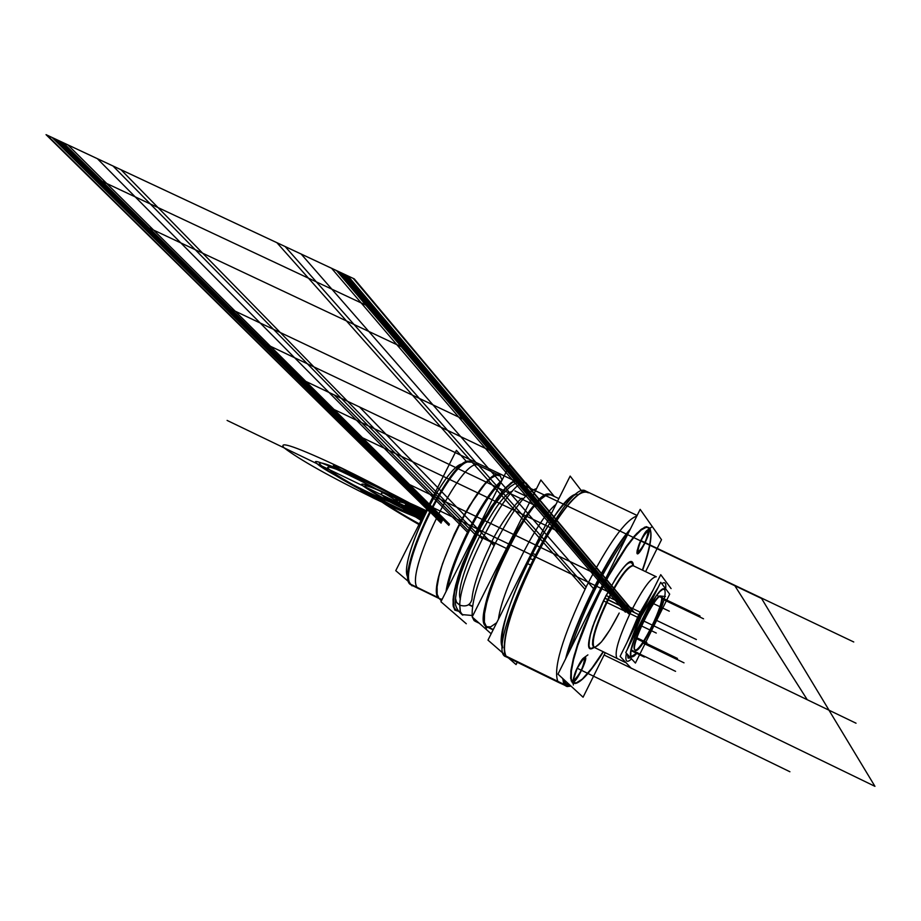 <?xml version="1.0" encoding="UTF-8"?>
<svg xmlns="http://www.w3.org/2000/svg" width="921" height="921" viewBox="0 0 921 921"><rect width="100%" height="100%" fill="white"/><g stroke="black" fill="none" stroke-linecap="round" stroke-linejoin="round"><path stroke-width="1.38" d="M462.803 615.147L460.373 611.878L459.786 605.166C466.222 607.089 470.263 605.189 471.909 599.456C470.263 605.189 466.222 607.089 459.786 605.166C459.567 572.171 513.434 473.313 526.064 483.111L526.064 483.111C513.434 473.313 459.567 572.171 459.786 605.166L456.874 602.806L455.63 600.124L455.515 598.397L456.528 602.311L459.786 605.166L460.166 611.118L461.928 614.572L472.082 615.481M479.323 623.287L474.925 621.157L472.346 617.116L474.085 620.604L477.17 621.387M472.266 616.736C471.103 601.977 478.805 577.444 495.36 543.137L506.504 548.49L495.36 543.137C512.767 509.785 526.501 491.607 536.54 488.602C526.501 491.607 512.767 509.785 495.36 543.137C478.805 577.444 471.103 601.977 472.266 616.736M485.851 626.453C479.818 617.058 486.829 591.132 506.884 548.674C525.914 512.444 540.12 494.289 549.515 494.186C540.12 494.289 525.914 512.444 506.884 548.674C487.267 590.073 480.117 615.907 485.448 626.165M472.519 606.202L468.973 604.475M454.986 609.391L458.14 611.049M456.494 610.727L454.111 607.526L453.5 601.045L454.709 591.593L457.702 579.631L462.319 565.828L475.397 535.7L483.122 521.056L498.86 496.58L505.997 488.084L512.134 482.696L516.946 480.693L520.192 482.132L519.306 481.292M486.311 511.454L463.896 556.042M520.353 482.12L516.623 480.186L511.88 482.213L505.859 487.474L491.261 506.608L475.8 533.812L462.687 563.468L457.898 577.271L454.64 589.417L453.074 599.272L453.247 606.375L455.147 610.37L453.247 606.375L453.074 599.272L454.64 589.417L457.898 577.271L462.687 563.468L475.8 533.812L483.433 519.525L498.871 495.74L505.859 487.474L511.88 482.213L516.623 480.186L519.881 481.453L516.623 480.186L511.88 482.213L505.859 487.474L498.871 495.74L483.433 519.525L475.8 533.812L462.687 563.468L457.898 577.271L454.64 589.417L453.074 599.272L453.247 606.375L455.147 610.37L453.247 606.375L453.074 599.272L454.64 589.417L457.898 577.271L462.687 563.468L475.8 533.812L483.433 519.525L498.871 495.74L505.859 487.474L511.88 482.213L516.623 480.186L519.881 481.453L516.37 480.209L511.167 482.708L504.581 488.844L496.96 498.307L480.451 524.901L472.542 540.477L459.752 571.596L455.63 585.284L453.351 596.635L453.051 605.005L454.721 609.932L458.232 611.187M466.291 623.747L440.929 601.747L509.601 465.117L524.164 482.443M501.957 480.325C483.191 495.475 450.093 561.257 446.029 591.604M483.076 517.89L467.269 549.342M446.835 589.993C451.75 559.554 482.765 497.893 501.323 481.579C482.765 497.893 451.75 559.554 446.835 589.993C451.75 559.554 482.765 497.893 501.323 481.579C482.765 497.893 451.75 559.554 446.835 589.993C451.75 559.554 482.765 497.893 501.323 481.579C482.765 497.893 451.75 559.554 446.835 589.993M438.051 597.326L441.389 600.849M447.56 588.565C453.167 558.114 482.431 499.942 500.782 482.673M502.083 480.083L500.172 475.904L496.523 475.178L491.307 478.022L484.826 484.296L469.56 505.606L461.686 519.432L454.272 534.307L442.552 563.652L438.926 576.385L437.107 586.792L437.176 594.298L439.098 598.489C423.28 589.912 480.382 470.263 498.031 475.029M410.501 584.582C393.808 575.602 452.395 453.949 469.802 461.409M478.69 465.519L478.402 465.381C462.457 454.318 401.544 578.998 418.33 588.381L410.628 584.639L419.193 588.933M467.016 462.135C447.422 467.016 400.497 564.941 409.442 582.302L411.031 584.835C394.107 575.372 454.997 450.76 471.08 461.893M412.044 585.894L409.603 582.809C400.6 565.356 447.813 466.843 467.511 461.939L471.725 462.204M407.6 576.431C399.23 560.141 442.932 468.939 461.306 464.334M408.82 581.853L395.754 570.663L456.413 450.334L466.671 461.789M408.13 577.628C396.87 564.182 445.373 463.459 462.895 463.896C445.373 463.459 396.87 564.182 408.13 577.628C397.296 564.815 442.425 468.801 461.409 464.299C442.425 468.801 397.296 564.815 408.13 577.628C397.296 564.815 442.425 468.801 461.409 464.299M409.764 583.787L438.419 597.717M411.906 585.388L411.031 584.835C393.958 575.199 455.883 449.252 471.379 462.031C455.883 449.252 393.958 575.199 411.031 584.835C393.958 575.199 455.883 449.252 471.379 462.031M593.838 647.187C590.43 642.19 595.035 626.349 607.63 599.686L604.786 598.063C621.122 567.474 630.574 556.687 633.153 565.69C630.574 556.687 621.122 567.474 604.798 598.051L607.63 599.686C619.349 577.11 627.777 565.747 632.934 565.598L633.176 565.701C627.477 566.795 618.705 579.056 606.858 602.495L603.405 600.78L615.758 578.319C626.913 561.43 632.819 557.24 633.464 565.782M593.734 647.141L594.057 647.348C591.121 641.166 596.244 624.507 609.426 597.361L606.145 595.265L592.721 626.372C586.712 645.207 587.195 652.229 594.183 647.428M604.798 598.051L596.463 616.517L590.764 632.9L588.703 644.263L589.544 648.016L590.614 648.614L593.918 647.244L590.614 648.614L588.91 646.554L588.956 641.177L590.764 632.9L596.463 616.517L604.798 598.051C621.122 567.474 630.574 556.687 633.153 565.69C630.574 556.687 621.122 567.474 604.798 598.051C621.122 567.474 630.574 556.687 633.153 565.69C630.574 556.687 621.122 567.474 604.798 598.051L607.63 599.686L604.786 598.063L596.463 616.517L590.764 632.9L588.703 644.263L589.544 648.016L590.614 648.614L593.918 647.244L590.614 648.614L588.91 646.554L588.956 641.177L590.764 632.9L596.463 616.517L604.798 598.051L594.206 622.366L589.647 637.367L588.91 646.554L590.614 648.614L593.918 647.244L590.614 648.614L588.91 646.554L589.647 637.367L594.206 622.366L601.816 604.234L604.798 598.051L607.63 599.686L604.786 598.063M607.63 599.686L596.255 626.579L592.733 640.107L592.514 644.447L593.343 646.841L595.185 647.21L601.436 641.937L610.001 629.734L619.2 613.029L610.001 629.734L601.436 641.937L595.185 647.21L593.343 646.841L592.514 644.447L592.733 640.107L596.255 626.579L607.63 599.686L596.255 626.579L592.733 640.107L592.514 644.447L593.343 646.841L595.185 647.21L601.436 641.937L610.001 629.734L619.2 613.029C607.618 635.432 599.191 646.818 593.895 647.221M605.235 652.713L583.074 697.209L557.976 674.137L640.176 509.359L661.508 539.706L645.598 571.653M649.8 528.378L646.277 526.662L641.2 529.322L634.534 535.861L617.864 559.22L599.629 592.134L583.672 627.754L577.64 644.216L573.334 658.607L570.974 670.177L570.652 678.386L572.367 682.829C577.709 685.915 587.966 675.542 603.128 651.7C591.489 670.154 582.498 680.7 576.132 683.313L572.367 682.829C577.709 685.915 587.966 675.542 603.128 651.7L591.904 668.162L582.291 679.134L575.165 683.566L571.193 680.93L570.824 671.328L574.151 655.533L580.921 634.937L590.511 611.486L602.035 587.402L614.353 565.01L626.303 546.452L636.733 533.455L644.712 527.134L649.547 527.963L646.277 526.662L641.2 529.322L634.534 535.861L626.625 545.992L608.7 574.877L591.144 610.082L583.672 627.754L573.334 658.607L570.974 670.177L570.652 678.386L572.367 682.829C577.709 685.915 587.966 675.542 603.128 651.7C587.966 675.542 577.709 685.915 572.367 682.829L570.652 678.386L570.974 670.177L573.334 658.607L577.64 644.216L583.672 627.754L599.629 592.134L608.7 574.877L626.625 545.992L634.534 535.861L641.2 529.322L646.277 526.662L649.547 527.963L646.277 526.662L641.2 529.322L634.534 535.861L626.625 545.992L608.7 574.877L599.629 592.134L583.672 627.754L577.64 644.216L573.334 658.607L570.974 670.177L570.652 678.386L572.367 682.829L570.652 678.386L570.974 670.177L573.334 658.607L577.64 644.216L583.672 627.754L599.629 592.134L608.7 574.877L626.625 545.992L634.534 535.861L641.2 529.322L646.277 526.662L649.547 527.963C652.586 533.466 650.191 547.511 642.374 570.111C649.673 549.066 652.252 535.354 650.088 528.965M647.44 530.105C641.2 538.025 637.735 545.658 637.067 553.014L641.925 548.03L637.067 553.014C638.886 542.619 642.708 534.951 648.522 530.012L647.313 536.724M584.927 657.629L583.718 664.478L584.927 657.629C578.802 663.143 574.957 670.856 573.392 680.769C574.957 670.856 578.802 663.143 584.927 657.629C580.103 656.063 565.69 695.297 578.273 675.692L573.392 680.769C574.957 670.856 578.802 663.143 584.927 657.629C578.802 663.143 574.957 670.856 573.392 680.769L578.273 675.692L573.392 680.769C573.933 673.585 577.432 665.918 583.902 657.778M650.295 529.54L650.261 529.471C652.402 535.803 649.869 549.4 642.651 570.237M649.006 527.733L649.696 528.458L646.392 527.215L641.258 529.978L634.523 536.655L626.545 546.959L608.516 576.201L599.433 593.608L590.971 611.625L577.663 645.667L573.53 659.862L571.377 671.144L571.285 678.95L573.253 682.933M569.466 684.706L566.081 685.903M565.874 685.972L562.432 678.247M630.344 529.068C609.207 552.554 574.854 621.364 565.598 658.849M568.787 684.073L565.517 685.212L568.787 684.073M569.028 685.892L564.976 685.397L562.984 678.754L564.976 685.397L569.339 685.777L564.976 685.397L562.984 678.754L564.976 685.397L569.339 685.777M566.703 656.638C576.408 619.626 608.677 554.995 629.388 530.98C608.677 554.995 576.408 619.626 566.703 656.638C576.408 619.626 608.677 554.995 629.388 530.98C608.677 554.995 576.408 619.626 566.703 656.638C576.408 619.626 608.677 554.995 629.388 530.98C608.677 554.995 576.408 619.626 566.703 656.638M567.889 683.255L565.01 684.234M572.217 681.793L576.638 683.129C582.947 680.538 591.869 670.108 603.405 651.826M563.71 684.671L566.772 686.421M564.193 679.859L566.991 686.525L565.425 685.063L504.34 655.257L505.963 656.731C482.754 651.354 566.323 477.239 585.526 490.962L585.698 491.031M567.048 686.548L571.02 686.133M558.978 682.611L563.813 684.821L558.138 682.058C552.565 669.809 562.132 637.62 586.861 585.491C608.735 543.194 625.405 520.031 636.86 516.002M626.591 536.598C603.462 569.328 584.616 607.123 570.03 649.961M531.878 553.498L535.182 554.396M504.95 654.877C502.072 637.136 512.686 603.785 536.793 554.833M502.475 647.187L502.475 647.164C499.677 631.725 508.749 602.161 529.679 558.494L532.568 559.531L529.679 558.494C508.277 603.255 499.286 633.026 502.728 647.785C499.286 633.026 508.277 603.255 529.679 558.494C548.594 521.931 563.928 500.564 575.671 494.404M506.331 656.765C500.034 644.205 509.198 611.947 533.823 559.991C511.512 606.536 501.83 638 504.789 654.359L506.331 656.765L563.813 684.821L506.331 656.765C500.034 644.205 509.198 611.947 533.823 559.991C560.198 510.107 578.376 487.716 588.358 492.827C578.376 487.716 560.198 510.107 533.823 559.991C560.198 510.107 578.376 487.716 588.358 492.827C578.376 487.716 560.198 510.107 533.823 559.991C509.198 611.947 500.034 644.205 506.331 656.765C500.034 644.205 509.198 611.947 533.823 559.991C553.97 521.01 570.272 498.261 582.705 491.733M517.245 662.234L516.071 664.582L508.76 658.216M503.58 653.703L487.98 640.118L570.157 476.076L581.715 491.112M576.696 494.082C565.103 498.94 549.434 520.411 529.679 558.494C549.434 520.411 565.103 498.94 576.696 494.082C565.103 498.94 549.434 520.411 529.679 558.494L532.568 559.531L529.679 558.494C508.277 603.255 499.286 633.026 502.728 647.785C490.214 630.655 555.513 494.957 576.696 494.082C565.103 498.94 549.434 520.411 529.679 558.494L532.568 559.531L529.679 558.494C508.277 603.255 499.286 633.026 502.728 647.785M526.939 563.33L530.001 564.734M531.498 565.413C552.6 523.439 569.846 498.814 583.212 491.549M587.068 491.687L583.166 491.572M549.296 494.197C532.729 486.979 470.608 614.94 485.379 625.923L493.299 629.504M498.434 619.246C502.06 589.394 537.668 518.385 555.962 504.42M551.126 494.945L547.5 494.635C528.09 498.883 475.685 608.251 485.056 624.945L487.186 627.558M484.239 611.981C487.209 584.95 517.947 521.113 537.208 501.945C517.947 521.113 487.209 584.95 484.239 611.981C487.209 584.95 517.947 521.113 537.208 501.945C517.947 521.113 487.209 584.95 484.239 611.981C487.209 584.95 517.947 521.113 537.208 501.945C517.947 521.113 487.209 584.95 484.239 611.981M496.684 622.723L490.674 626.856L486.472 626.717L484.365 622.251L484.538 613.697L486.99 601.586L491.595 586.689L498.042 570.018L514.655 535.941L523.658 520.895L532.315 508.576L540.04 499.804L546.326 495.107L550.77 494.773C537.208 482.351 474.603 605.362 484.895 624.426M554.269 496.442L540.869 479.979L472.162 616.955L491.158 633.775M648.879 529.587C651.792 531.106 638.472 557.838 637.01 553.406M648.188 530.818C647.095 539.361 643.641 546.556 637.827 552.416L637.562 552.128M637.746 552.37C638.817 543.862 642.259 536.667 648.096 530.761L648.372 531.072M637.217 553.671L637.136 550.608L639.796 542.918L644.101 534.571L647.866 529.794M585.261 657.226C588.484 658.158 575.084 685.051 573.323 681.195M584.777 658.665L584.559 658.446C583.603 666.839 580.103 674.057 574.094 680.101M573.15 680.573L577.179 668.324L584.328 657.467M629.561 637.344L640.671 612.407L608.309 596.831M624.093 660.622L625.198 662.395L593.907 647.221M608.125 599.916L638.76 614.664L626.971 642.536L638.76 614.664L653.139 589.947L638.76 614.664L626.971 642.536L638.76 614.664L626.971 642.536L638.76 614.664L653.139 589.947L638.76 614.664L608.125 599.916L638.76 614.664L653.139 589.947L638.76 614.664L604.763 598.005M623.402 659.885L624.576 662.095L623.402 659.885L625.543 662.176M617.139 658.492C613.904 653.553 618.601 637.746 631.23 611.037L639.22 614.883L631.23 611.037C642.939 588.427 651.285 576.995 656.305 576.765L633.13 565.69M639.554 611.878L641.649 613.041M639.381 614.963L640.406 615.55L639.381 614.963M640.648 615.735L627.143 649.812L640.648 615.735L627.143 649.812L640.648 615.735L627.143 649.812L640.648 615.735L658.446 586.873L640.648 615.735M626.372 653.208C624.933 661.531 626.671 663.419 631.587 658.883C626.671 663.419 624.933 661.531 626.372 653.208C624.933 661.531 626.671 663.419 631.587 658.883C626.671 663.419 624.933 661.531 626.372 653.208C624.933 661.531 626.671 663.419 631.587 658.883C626.671 663.419 624.933 661.531 626.372 653.208M637.01 617.012L639.151 618.06M665.63 588.772C666.32 583.143 665.043 581.45 661.785 583.672C665.043 581.45 666.32 583.143 665.63 588.772C666.32 583.143 665.043 581.45 661.785 583.672C665.043 581.45 666.32 583.143 665.63 588.772C666.32 583.143 665.043 581.45 661.785 583.672C665.043 581.45 666.32 583.143 665.63 588.772M650.836 594.575L638.115 617.542L605.742 601.966M671.087 588.577L660.737 574.681L620.098 656.351L631.392 668.427M630.425 657.617L628.226 657.594L627.558 654.486L628.226 657.594L630.425 657.617L628.226 657.594L627.558 654.486L628.226 657.594L630.425 657.617L628.226 657.594L627.558 654.486L628.226 657.594L630.425 657.617M629.25 645.563L641.108 616.264L656.339 591.109L641.108 616.264L629.25 645.563C636.054 624.703 645.08 606.548 656.339 591.109L641.108 616.264L629.25 645.563M629.124 645.817L642.225 613.985L656.5 590.787L639.968 618.521L629.112 645.828M627.408 654.324L628.053 658.124L630.689 657.905M644.55 615.435C633.613 637.954 629.181 651.861 631.276 657.168L637.746 652.828M638.357 627.259L647.993 607.895M664.294 589.325L664.824 590.027C661.117 577.858 623.126 654.221 631.645 656.765M648.085 607.71L638.265 627.454M637.574 652.644L631.311 656.523C624.473 651.677 659.897 580.483 664.582 589.601C659.897 580.483 624.473 651.677 631.311 656.523C624.473 651.677 659.897 580.483 664.582 589.601C659.897 580.483 624.473 651.677 631.311 656.523L632.831 656.777L637.585 652.655L631.311 656.523C624.473 651.677 659.897 580.483 664.582 589.601L662.821 589.302L659.954 591.478L656.189 595.991L642.501 619.557L634.776 637.62L630.897 651.377L630.793 655.315L631.956 656.88L634.27 655.959L637.574 652.644L632.831 656.777L631.069 656.132M669.682 594.149L660.737 582.279L625.773 652.552L635.421 663.062L669.682 594.149M660.564 596.06C654.854 593.849 629.596 646.231 634.719 649.673C629.596 646.231 654.854 593.849 660.564 596.06C654.854 593.849 629.596 646.231 634.719 649.673C629.596 646.231 654.854 593.849 660.564 596.06C654.854 593.849 629.596 646.231 634.719 649.673C629.929 644.907 656.454 591.259 661.082 596.313C665.987 600.642 640.325 653.242 634.949 649.869C639.819 654.232 666.102 600.699 661.197 596.428C666.102 600.699 639.819 654.232 634.949 649.869C639.819 654.232 666.102 600.699 661.197 596.428C666.102 600.699 639.819 654.232 634.949 649.869C639.819 654.232 666.102 600.699 661.197 596.428M664.271 586.976L663.27 585.641M651.469 630.574C663.108 606.479 667.311 592.514 664.087 588.68C659.436 589.924 652.206 600.285 642.409 619.741M661.508 596.255C667.69 598.731 639.727 655.971 635.179 650.157C629.699 647.302 655.165 594.149 661.071 596.106M459.786 605.166C459.579 571.78 514.298 471.932 526.363 483.26M506.504 548.49L495.36 543.137M671.812 634.511L824.399 707.984L643.802 621.03L807.245 699.718L734.831 585.744L334.208 394.925L468.156 530.588L334.208 394.925L468.156 530.588L334.208 394.925L734.854 585.756L334.208 394.925L734.831 585.744L807.257 699.73L734.831 585.744L807.245 699.718L643.802 621.03L829.05 710.218L761.598 598.5L359.501 406.967L494.093 545.704L359.501 406.967L761.598 598.5L829.05 710.218L671.812 634.511M586.09 587.034L285.119 246.54L112.995 165.987L341.242 398.275L475.961 462.446L285.119 246.54L112.995 165.987L474.154 533.535L341.242 398.275L475.961 462.446L341.242 398.275L475.961 462.446L285.119 246.54L112.995 165.987L474.154 533.535M423.269 517.003L422.969 517.637M426.596 510.867C392.864 495.014 377.99 489.707 381.962 494.968L424.097 515.253C407.543 507.989 400.739 506.009 403.72 509.313L421.07 520.446M630.873 611.763L524.233 485.436L294.121 375.826L441.827 521.574M53.015 137.92L294.121 375.826L524.233 485.436L347.01 275.494L53.015 137.92M655.545 619.902L696.391 639.554L655.545 619.902M288.641 373.224L429.831 512.064L288.641 373.224L529.886 488.13L288.641 373.224L529.886 488.13L354.263 278.89L46.05 134.662L429.831 512.064L288.641 373.224L529.886 488.13L288.641 373.224L529.886 488.13L354.263 278.89L46.05 134.662L429.831 512.064L288.641 373.224L529.886 488.13L288.641 373.224L529.886 488.13L354.263 278.89L46.05 134.662L288.641 373.224L529.886 488.13L288.641 373.224L429.831 512.064L288.641 373.224L529.886 488.13L354.263 278.89L46.05 134.662L429.831 512.064L288.641 373.224L529.886 488.13L288.641 373.224L529.886 488.13L354.263 278.89L46.05 134.662L288.641 373.224L529.886 488.13L288.641 373.224L429.831 512.064L288.641 373.224L529.886 488.13L354.263 278.89L46.05 134.662L429.831 512.064L288.641 373.224L529.886 488.13L354.263 278.89L46.05 134.662L288.641 373.224L529.886 488.13L288.641 373.224L529.886 488.13L354.263 278.89L46.05 134.662L288.641 373.224L529.886 488.13L354.263 278.89L46.05 134.662L288.641 373.224L46.05 134.662L288.641 373.224L529.886 488.13L354.263 278.89L46.05 134.662L288.641 373.224L529.886 488.13L354.263 278.89L46.05 134.662L288.641 373.224L529.886 488.13L354.263 278.89L46.05 134.662L288.641 373.224L529.886 488.13L354.263 278.89L46.05 134.662L354.263 278.89L529.886 488.13L288.641 373.224M436.013 518.132L441.078 523.116L436.013 518.132M634.281 612.511L529.886 488.13L634.281 612.511M425.606 512.191C404.676 502.59 396.111 499.792 399.91 503.799C403.502 506.757 411.169 511.42 422.9 517.775M418.905 512.893C415.682 512.341 410.363 509.785 402.961 505.215C406.173 505.756 411.491 508.311 418.905 512.893M423.695 513.043C420.425 512.49 415.072 509.912 407.635 505.318C410.881 505.859 416.234 508.438 423.695 513.043M422.647 517.314L418.399 514.655L423.2 516.209M631.173 649.858L675.565 671.34L631.173 649.858M634.719 637.804L677.465 658.446L634.719 637.804M656.731 595.3L700.029 616.045L656.731 595.3M662.187 598.961L703.517 618.785L662.187 598.961M643.065 643.054L684.015 662.832L643.065 643.054M297.322 377.345L520.941 483.87L342.773 273.514L57.079 139.819L442.276 520.676L354.608 433.998L563.203 533.766L354.608 433.998L297.322 377.345L520.941 483.87L297.322 377.345L442.276 520.676L402.143 480.992L598.19 575.072L630.275 612.96L468.167 421.565L225.944 306.785L297.322 377.345L57.079 139.819L261.633 342.071L494.577 452.741L371.98 307.994L96.314 178.616L371.98 307.994L342.773 273.514L57.079 139.819L143.63 225.392L407.14 349.508L342.773 273.514L57.079 139.819L342.773 273.514L520.941 483.87L297.322 377.345M425.767 511.857C402.569 501.116 392.473 497.662 395.477 501.473L408.302 510.038L420.126 514.77L423.2 515.3L405.505 504.662L409.327 505.479L425.352 512.686M416.016 511.834L406.46 507.241L416.016 511.834M424.086 514.459L419.884 512.433L423.764 515.092L227.096 420.413L423.764 515.092M325.873 405.585L425.306 503.891L615.216 595.185L542.009 508.749L325.873 405.585M653.588 603.658L669.291 611.199M641.534 625.946L656.282 633.049L641.534 625.946M630.275 612.96L520.941 483.87L630.275 612.96M636.895 637.793L646.864 642.605M631.023 650.617L644.343 657.064L631.023 650.617M55.686 139.163L296.217 376.827L522.069 484.411L344.235 274.193L55.686 139.163M421.173 520.227L406.08 510.441C403.317 507.413 409.292 509.094 424.005 515.472M630.482 612.546L522.069 484.411L296.217 376.827L442.115 520.987M424.097 515.253L381.962 494.968C387.568 499.827 400.992 507.897 422.255 519.179M468.628 604.706L472.473 606.571L468.628 604.706M512.352 491.307C495.797 495.014 452.982 583.926 460.419 599.191M517.821 502.924L517.947 501.795M439.305 598.65L442.161 599.295M439.098 598.489C422.06 588.346 488.314 456.701 500.54 476.272C488.314 456.701 422.06 588.346 439.098 598.489L411.031 584.835L439.064 598.477C423.176 589.808 480.992 469.192 498.261 475.052M475.961 462.446L341.242 398.275L475.961 462.446M519.881 481.453L516.623 480.186L511.88 482.213L505.859 487.474L498.871 495.74L483.433 519.525L475.8 533.812L462.687 563.468L457.898 577.271L454.64 589.417L453.074 599.272L453.247 606.375L455.147 610.37M425.652 512.088C381.639 486.184 305.369 452.487 321.82 466.014C330.558 474.488 386.682 504.593 421.507 519.571M421.899 518.788C392.473 506.711 337.604 477.596 329.706 469.814C314.568 457.311 388.766 490.663 424.949 512.744M628.847 613.835L516.474 481.741L301.651 379.417L448.884 525.396M301.651 379.417L516.474 481.741L337.051 270.843L62.593 142.398L301.651 379.417M631.012 611.486L524.97 485.793L293.396 375.48L524.97 485.793L347.954 275.943L52.094 137.494L441.723 521.781M628.502 613.662L516.048 481.545L302.065 379.613L448.941 525.281M422.727 518.166C407.865 510.176 398.528 504.489 394.683 501.093C391.621 497.19 401.993 500.759 425.801 511.8M302.065 379.613L516.048 481.545L336.51 270.59L63.123 142.651L302.065 379.613M625.359 612.154L512.203 479.703L305.807 381.398L449.471 524.21M67.878 144.873L305.807 381.398L512.203 479.703L331.572 268.276L67.878 144.873M53.476 138.138L294.478 375.998L523.853 485.263L346.526 275.275L53.476 138.138M630.804 611.889L523.853 485.263L294.478 375.998L441.873 521.47M642.374 570.111C650.191 547.511 652.586 533.466 649.547 527.963C652.586 533.466 650.191 547.511 642.374 570.111C650.191 547.511 652.586 533.466 649.547 527.963C652.586 533.466 650.191 547.511 642.374 570.111M641.925 548.03L637.067 553.014C638.886 542.619 642.708 534.951 648.522 530.012C642.708 534.951 638.886 542.619 637.067 553.014C638.886 542.619 642.708 534.951 648.522 530.012C644.044 527.664 629.388 567.762 641.925 548.03L637.067 553.014L641.925 548.03M564.976 685.397L562.984 678.754C563.249 685.374 565.655 687.584 570.214 685.397M486.207 626.51L493.115 629.872L486.207 626.51C469.629 617.174 535.976 481.89 550.77 494.773C535.976 481.89 469.629 617.174 486.207 626.51C469.629 617.174 535.976 481.89 550.77 494.773M422.417 517.775C394.556 505.076 374.72 494.416 362.92 485.804C353.687 478.022 398.724 497.962 424.708 513.216C405.205 500.598 377.426 485.482 341.38 467.926C296.815 447.019 277.716 440.319 284.094 447.848C299.452 459.591 329.511 476.456 374.248 498.434C394.165 508.012 409.983 514.931 421.68 519.214M399.461 503.396C412.101 514.655 327.312 473.797 317.1 463.735C302.41 451.417 390.343 493.714 399.461 503.396M373.822 498.042C358.269 489.845 356.692 488.383 369.102 493.668C384.702 501.887 386.279 503.35 373.822 498.042M346.906 473.06C330.743 464.529 329.05 462.964 341.829 468.352C358.027 476.905 359.72 478.471 346.906 473.06M688.39 642.501L643.802 621.03L688.39 642.501M299.417 378.347L442.575 520.077L299.417 378.347L518.776 482.834L299.417 378.347L518.776 482.834L340.01 272.225L59.75 141.074L299.417 378.347L518.776 482.834L340.01 272.225L59.75 141.074L299.417 378.347M629.895 613.754L518.776 482.834L629.895 613.754M566.162 685.972L505.157 656.201L566.162 685.972M529.379 558.379L532.568 559.531L529.379 558.379M424.178 514.275C361.573 487.197 359.846 490.628 418.974 524.579M419.32 523.899C401.337 513.987 389.94 506.907 385.139 502.636C380.235 497.041 393.232 501.22 424.144 515.173M633.613 612.189L529.08 487.739L289.424 373.592L441.182 522.898M289.424 373.592L529.08 487.739L353.227 278.407L47.04 135.122L289.424 373.592M495.325 543.217L476.169 534.157M482.581 537.968L494.991 543.862M641.016 540.662L846.952 638.748L641.016 540.662M121.019 169.74L347.528 401.268L469.56 459.395L276.91 242.695L121.019 169.74L482.132 538.854L347.528 401.268L469.56 459.395L347.528 401.268L469.56 459.395L276.91 242.695L121.019 169.74M642.8 541.513L853.755 641.983L642.8 541.513M585.008 589.256L469.56 459.395L585.008 589.256M577.375 668.324L783.103 768.448L577.375 668.324M579.159 669.187L789.907 771.752L579.159 669.187M644.263 621.249L856.035 723.215L644.263 621.249M604.095 654.992L631.058 668.07L604.095 654.992M631.472 668.266L874.95 786.338L828.958 710.172L643.802 621.03L828.958 710.172L874.95 786.338L631.472 668.266M638.265 614.434L640.406 615.55M422.566 517.464C396.629 505.813 377.794 495.763 366.086 487.324C357.325 479.933 401.602 499.746 424.546 513.538M681.356 639.116L643.802 621.03L681.356 639.116M421.645 520.492L421.242 521.39M593.815 588.956L488.475 468.398L328.97 392.427L467.384 532.131M97.361 158.677L328.97 392.427L488.475 468.398L301.144 254.035L97.361 158.677M54.569 138.645L295.342 376.413L522.978 484.837L345.398 274.746L54.569 138.645M630.643 612.223L522.978 484.837L295.342 376.413L441.999 521.228M522.265 498.307C520.008 497.018 496.926 528.159 490.041 545.658C478.932 569.362 472.887 587.299 471.909 599.456M462.63 615.067C456.655 610.22 454.283 604.66 455.515 598.397L457.472 585.491L461.041 572.827L469.871 549.791L481.407 526.19L493.944 505.537L502.636 494.14L509.935 486.91L515.081 483.583L519.617 482.201L526.064 483.111L532.35 490.271M525.707 496.039L514.931 490.893M470.527 461.628L498.802 475.098M478.402 465.381L470.677 461.697M592.721 626.372L603.405 600.78L615.758 578.319M558.805 682.53L506.066 656.788L558.805 682.53M637.136 515.461L585.526 490.962M575.165 494.589L576.868 493.944M558.863 498.629L549.987 494.404M484.976 624.68L486.426 629.204M648.004 529.702L651.4 527.215M573.161 680.746L573.334 684.982M584.467 657.364L587.897 654.9M625.739 662.383L624.91 662.222L625.739 662.383M633.061 565.655L632.324 565.298M659.689 595.979L665.457 596.52"/></g></svg>
